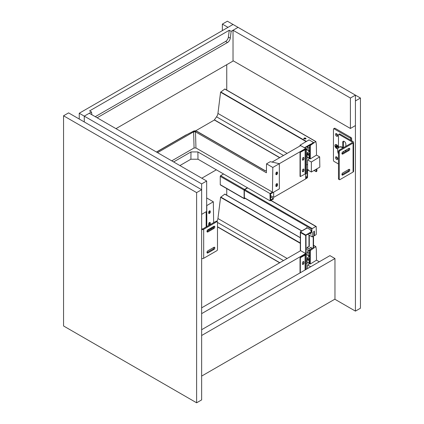 <?xml version="1.0" encoding="UTF-8"?>
<svg xmlns="http://www.w3.org/2000/svg" width="424" height="424" viewBox="0 0 424 424"><rect width="100%" height="100%" fill="white"/><g stroke="black" fill="none" stroke-linecap="round" stroke-linejoin="round"><path stroke-width="0.64" d="M306.589 228.138L306.589 227.566L311.614 230.465L311.614 232.384L312.239 232.315L312.239 236.915L307.692 234.287M310.638 232.585L310.638 234.218L310.532 233.099A2.221 1.283 120 0 0 310.442 232.702M309.229 233.401L310.638 234.218M270.846 200.478L315.88 226.48A0.53 0.307 -60 0 1 316.256 226.697L316.256 234.159A0.53 0.307 -60 0 1 315.88 234.811L314.375 235.68L313.76 235.331M311.863 232.532L311.863 229.23A0.53 0.307 -60 0 1 312.239 228.578L244.717 189.597M314.375 235.68L314.375 231.08L313.76 231.435L313.76 236.036L312.239 236.915M315.88 226.48L312.239 228.578M223.559 173.978L220.66 175.653A0.578 0.334 120 0 0 220.252 176.358L244.107 190.132L244.107 198.427L220.252 184.657A0.578 0.334 120 0 0 220.374 184.922L244.224 198.692A0.578 0.334 -60 0 1 244.107 198.427M220.252 176.358L220.252 184.657M247.415 187.747L244.516 189.422L220.66 175.653M244.224 198.692A0.578 0.334 -60 0 0 244.516 198.665L245.093 198.331M244.107 190.132A0.578 0.334 -60 0 1 244.516 189.422M247.664 187.896L244.357 189.915L244.357 198.358L244.844 198.183M314.078 247.865L315.875 246.625L316.309 249.45A4.436 2.56 -60 0 1 316.341 249.895L316.505 260.182L310.31 264.009L310.31 250.563L314.078 247.865L313.447 247.505L309.986 249.662L310.612 250.028M309.054 264.035L309.054 263.145M309.054 256.87L309.054 256.345M300.309 237.7L224.858 194.081L220.581 197.314L217.941 218.524A4.659 2.692 -60 0 1 216.876 221.397M308.964 248.522L308.964 250.913L307.077 249.826L307.077 247.436L308.964 248.522L311.285 247.181M308.964 250.913L309.684 250.499M307.077 247.436L309.292 246.159M308.73 252.884L308.73 255.926L307.183 255.036L307.183 251.989L308.73 252.884L309.684 252.333M308.73 255.926L309.684 255.381M307.183 251.989L309.684 250.547M308.72 258.82L308.72 259.727L307.199 258.847L307.199 257.94L308.72 258.82L309.684 258.264M308.72 259.727L309.684 259.17M307.199 257.94L309.684 256.504M309.075 260.765L309.075 263.156L307.077 262.006L307.077 259.615L309.075 260.765L309.684 260.41M309.075 263.156L309.684 262.8M307.077 259.615L307.803 259.197M307.58 268.54L307.58 264.947L309.684 263.649L310.31 264.009M309.684 263.649L309.684 250.202L309.986 249.662M307.58 264.947L310.697 266.744M316.505 260.161L319.304 261.778M307.22 227.927L300.372 231.88A0.668 0.387 0 0 0 300.505 231.986L305.778 235.029L310.956 232.039A1.33 0.768 0 0 0 311.343 231.499A1.33 0.768 0 0 0 310.956 230.953L310.728 230.72L311.121 230.179M311.306 231.679A1.33 0.768 180 0 1 311.343 231.859A1.33 0.768 180 0 1 310.956 232.405L305.778 235.394L300.372 232.426A0.668 0.387 180 0 0 300.505 232.532L305.683 235.521L305.996 235.336L306.075 254.156A0.779 0.451 0 0 1 306.303 254.474A0.779 0.451 0 0 1 305.45 254.919L300.976 257.373L300.658 257.193A0.885 0.514 120 0 0 300.033 258.28L300.346 258.46A0.885 0.514 -60 0 1 300.976 257.373M311.147 230.264L311.015 230.81L310.861 230.539M305.778 235.029L305.778 235.394M300.505 232.347L300.505 231.986M313.527 236.173L313.527 247.547M313.214 247.653L313.214 236.353M311.174 247.68L311.174 248.925M309.684 252.98L309.292 252.752M308.661 257.092L308.661 256.557L309.599 256.552M300.346 272.717L300.346 258.46M302.386 263.898L302.386 262.991A1.108 0.641 -60 0 1 302.869 261.873A1.108 0.641 -60 0 1 303.727 261.576A1.108 0.641 -60 0 1 303.955 262.085L303.955 262.991A1.108 0.641 -60 0 1 303.473 264.104A1.108 0.641 -60 0 1 302.614 264.401A1.108 0.641 -60 0 1 302.386 263.898M300.033 272.902L300.033 258.28M305.996 254.109L305.492 254.665A0.885 0.514 0 0 0 304.782 254.813L300.658 257.193M302.482 264.274A1.108 0.641 120 0 0 303.642 262.806L303.642 261.899A1.108 0.641 120 0 0 303.547 261.523M305.683 254.294L305.683 235.521M308.661 251.135L308.661 250.743M308.174 262.636L306.303 263.717M305.683 254.644L305.683 253.568L300.658 250.669L201.644 307.835M305.683 253.568L201.644 313.633M306.017 138.616A1.108 0.641 0 0 0 305.699 138.24A1.108 0.641 0 0 0 305.582 138.182M304.246 138.182A1.108 0.641 0 0 0 304.13 138.24L304.331 138.123A0.822 0.472 180 0 1 305.492 138.123A0.822 0.472 180 0 1 305.492 138.791A0.822 0.472 180 0 1 304.331 138.791A0.822 0.472 180 0 1 304.331 138.123L304.13 138.24A1.108 0.641 0 0 0 303.801 138.696A1.108 0.641 0 0 0 303.849 138.876M305.715 138.998L303.78 138.627L304.114 138.076L306.043 138.441L305.715 138.998M316.882 168.826L316.919 171.042L316.341 171.672L316.103 169.277M305.683 178.361L307.252 177.285L307.252 171.126A0.8 0.461 -60 0 1 307.813 170.146L308.365 169.828L307.58 169.377L307.58 159.853L309.684 158.555L310.31 158.915L310.31 145.469L315.875 141.531L316.309 144.351A4.436 2.56 -60 0 1 316.341 144.801L316.505 155.089L319.664 156.891L319.829 167.125L311.349 172.022L311.349 162.026L319.664 156.891M308.365 169.828L307.564 170.941L307.564 177.105A0.8 0.461 -60 0 1 307.002 178.08L305.884 178.727L305.884 178.361M314.078 142.771L309.054 139.872L308.264 140.461M309.054 158.942L309.054 158.051M308.82 151.554L309.054 150.69M300.033 145.936L300.033 145.209L309.054 139.872M306.504 164.925L307.58 164.3M316.06 169.812L315.615 169.558M316.103 169.791L315.657 169.531M315.769 141.531L224.858 88.987L220.581 92.22L217.941 113.431A4.659 2.692 -60 0 1 216.537 116.807L214.316 119.981L279.702 157.675M310.31 158.915L316.505 155.089M308.964 145.49L308.964 145.819L309.684 145.406M308.964 145.819L308.677 145.655M308.73 147.791L308.73 150.833L307.183 149.937L307.183 146.895L308.73 147.791L309.684 147.239M308.73 150.833L309.684 150.287M307.183 146.895L309.684 145.453M308.72 153.727L308.72 154.633L307.199 153.753L307.199 152.847L308.72 153.727L309.684 153.17M308.72 154.633L309.684 154.071M307.199 152.847L309.684 151.41M309.075 155.672L309.075 158.062L307.077 156.912L307.077 154.516L309.075 155.672L309.684 155.317M309.075 158.062L309.684 157.707M307.077 154.516L307.803 154.103M309.684 158.555L309.684 145.103L313.447 142.411M308.269 170.247L311.349 172.022M307.58 159.853L311.349 162.026M186.507 134.811L193.503 131.175L186.507 134.811L156.573 152.094M171.752 160.855L194.075 147.971L195.957 147.971L272.441 192.125L272.812 167.453L266.532 163.828L266.399 172.785L195.485 131.843L193.604 131.843L194.075 147.971M157.548 152.656L193.604 131.843M179.898 165.561L190.89 159.217L197.992 159.217L197.891 151.924L190.991 151.924L190.89 159.217M173.633 161.942L190.991 151.924M209.016 225.319A1.108 0.641 -60 0 1 208.91 225.277A1.108 0.641 -60 0 1 208.682 224.678A1.108 0.641 -60 0 1 208.677 224.588L208.677 223.867A1.108 0.641 -60 0 1 209.165 222.748A1.108 0.641 -60 0 1 210.018 222.452A1.108 0.641 -60 0 1 210.251 222.96L210.251 223.681A1.108 0.641 -60 0 1 210.246 223.777L209.615 223.416A1.108 0.641 120 0 0 209.62 223.321L209.62 222.595A1.108 0.641 120 0 0 209.61 222.436M208.693 213.15A1.108 0.641 120 0 0 209.62 211.724L209.62 210.998A1.108 0.641 120 0 0 209.61 210.839M210.251 211.364L210.251 212.085A1.108 0.641 -60 0 1 209.763 213.203A1.108 0.641 -60 0 1 208.91 213.5A1.108 0.641 -60 0 1 208.677 212.991L208.677 212.27A1.108 0.641 -60 0 1 209.165 211.152A1.108 0.641 -60 0 1 210.018 210.855A1.108 0.641 -60 0 1 210.251 211.364L209.62 210.998M213.648 222.642L213.33 201.792L207.055 198.167L206.663 198.39M206.795 226.602L206.795 205.566L213.33 201.792M207.23 230.497L214.03 226.575M210.246 223.777A1.108 0.641 -60 0 1 209.912 224.799M208.693 224.927A1.108 0.641 120 0 0 209.615 223.416M206.17 226.962L206.17 211.74M266.532 163.828L270.242 161.687L279.342 163.68L279.342 188.866L270.607 193.906L270.607 199.889L273.432 198.543L270.607 196.911M265.318 170.819L266.426 170.819M197.992 159.217L270.152 200.875L273.432 198.983L273.432 198.543M270.152 200.875L269.982 193.545L272.441 192.125M197.891 151.924L269.982 193.545M272.129 162.048L300.658 145.575L305.683 148.474L272.812 167.453M275.892 174.19L275.892 173.464A1.108 0.641 -60 0 1 276.379 172.345A1.108 0.641 -60 0 1 277.232 172.049A1.108 0.641 -60 0 1 277.46 172.557L277.46 173.284A1.108 0.641 -60 0 1 276.978 174.397A1.108 0.641 -60 0 1 276.119 174.693A1.108 0.641 -60 0 1 275.892 174.19M277.455 184.97A1.108 0.641 120 0 1 277.015 186.136A1.108 0.641 120 0 1 276.119 186.475A1.108 0.641 120 0 1 275.897 185.871A1.108 0.641 -60 0 1 275.892 185.786L275.892 185.06A1.108 0.641 -60 0 1 276.379 183.942A1.108 0.641 -60 0 1 277.232 183.645A1.108 0.641 -60 0 1 277.46 184.154L277.46 184.88A1.108 0.641 -60 0 1 277.455 184.97L276.83 184.61A1.108 0.641 -60 0 1 275.907 186.125M276.83 184.61A1.108 0.641 120 0 0 276.835 184.514L276.835 183.793A1.108 0.641 120 0 0 276.819 183.634M275.907 174.344A1.108 0.641 120 0 0 276.835 172.918L276.835 172.197A1.108 0.641 120 0 0 276.819 172.038M211.216 229.124L211.216 228.197M270.607 195.628L273.671 197.393L305.683 178.912L305.683 173.761M273.671 192.141L273.671 197.393M305.683 149.211L305.683 148.474L306.308 148.835A0.668 0.387 180 0 1 306.504 149.105A0.668 0.387 180 0 1 305.598 149.465L300.346 152.28L300.033 152.094L304.808 149.338A0.885 0.514 180 0 1 305.757 149.227L306.059 149.105L305.683 148.835M214.374 120.013L195.66 130.82M302.386 170.49L302.386 171.211A1.108 0.641 120 0 0 302.614 171.72A1.108 0.641 120 0 0 303.473 171.423A1.108 0.641 120 0 0 303.955 170.305L303.955 169.584A1.108 0.641 120 0 0 303.727 169.075A1.108 0.641 120 0 0 302.869 169.372A1.108 0.641 120 0 0 302.386 170.49M303.547 169.022A1.108 0.641 -60 0 1 303.642 169.399L303.642 170.125A1.108 0.641 -60 0 1 302.482 171.593M302.386 158.889L302.386 159.615A1.108 0.641 120 0 0 302.614 160.124A1.108 0.641 120 0 0 303.473 159.827A1.108 0.641 120 0 0 303.955 158.709L303.955 157.988A1.108 0.641 120 0 0 303.727 157.479A1.108 0.641 120 0 0 302.869 157.776A1.108 0.641 120 0 0 302.386 158.889M303.547 157.426A1.108 0.641 -60 0 1 303.642 157.802L303.642 158.528A1.108 0.641 -60 0 1 302.482 159.996M306.504 149.105L306.504 173.389A0.668 0.387 0 0 1 305.598 173.745L300.346 176.559L300.033 176.379L300.033 152.094M300.346 176.559L300.346 152.28M308.82 151.909L309.133 150.6M306.504 158.507L308.174 157.543M309.133 150.647L309.684 150.965M304.739 147.928L309.684 145.077M310.659 144.149L304.427 147.748L300.033 145.209M201.803 178.207L216.341 169.812M226.75 90.079L226.75 64.686M206.663 181.016L206.663 211.454L201.644 214.353L201.644 183.915L84.265 116.144L84.265 121.942L84.265 116.144L89.289 113.245L206.663 181.016L201.644 183.915M201.644 228.668L201.957 228.849A0.668 0.387 -0 0 0 202.9 228.849L216.081 221.238L216.865 221.694A0.885 0.514 -60 0 1 217.311 221.651A0.885 0.514 -60 0 1 217.491 222.054L217.491 249.598A0.885 0.514 -60 0 1 216.865 250.685L203.684 258.296L203.684 229.304A1.776 1.023 180 0 1 201.644 229.495M201.644 258.492A1.776 1.023 -0 0 0 203.684 258.296M217.311 221.651L216.526 221.196A0.885 0.514 120 0 0 216.081 221.238M203.684 229.304L216.865 221.694M206.992 231.546A1.33 0.768 120 0 0 207.135 231.478L213.097 228.032A1.33 0.768 120 0 0 214.03 226.241M206.992 252.566A1.33 0.768 120 0 0 207.135 252.497L213.097 249.052A1.33 0.768 120 0 0 214.03 247.261M213.882 247.335A1.33 0.768 -60 0 1 214.549 247.266A1.33 0.768 -60 0 1 214.751 248.332A1.33 0.768 -60 0 1 213.882 249.508L207.919 252.948A1.33 0.768 -60 0 1 207.257 253.017A1.33 0.768 -60 0 1 207.05 251.946A1.33 0.768 -60 0 1 207.919 250.775L213.882 247.335M213.882 226.315A1.33 0.768 -60 0 1 214.549 226.246A1.33 0.768 -60 0 1 214.751 227.317A1.33 0.768 -60 0 1 213.882 228.488L207.919 231.928A1.33 0.768 -60 0 1 207.257 231.997A1.33 0.768 -60 0 1 207.05 230.932A1.33 0.768 -60 0 1 207.919 229.755L213.882 226.315M350.404 128.467L233.025 60.701L233.025 30.258L350.404 98.029L350.404 128.467L355.423 125.568L355.423 95.13L360.448 98.029L360.448 308.216L355.423 311.115L334.806 299.212M350.404 98.029L355.423 95.13L238.049 27.359L231.149 31.344L230.269 38.165A3.996 2.305 -60 0 1 227.481 42.522L97.133 117.777M233.025 30.258L238.049 27.359L233.025 24.46L79.246 113.245L79.246 119.043M360.448 98.029L355.423 100.928L355.423 311.115M222.356 30.623L222.356 24.099L228.006 27.359M222.356 24.099L227.381 21.2L233.025 24.46M337.695 135.627A1.553 0.896 60 0 1 337.371 136.337A1.553 0.896 60 0 1 336.598 136.258A1.553 0.896 60 0 1 335.58 134.89A1.553 0.896 60 0 1 335.819 133.645A1.553 0.896 60 0 1 337.016 134.064A1.553 0.896 60 0 1 337.695 135.627M337.684 135.791A1.553 0.896 60 0 1 336.449 133.65M336.592 146.148A1.553 0.896 60 0 1 336.502 145.872M338.119 148.193A2.332 1.346 -120 0 0 338.241 147.541A2.332 1.346 -120 0 0 336.598 144.685A2.332 1.346 -120 0 0 334.949 145.639A2.332 1.346 -120 0 0 336.598 148.49A2.332 1.346 -120 0 0 338.039 148.336M350.717 140.243L350.717 139.157A0.885 0.514 -120 0 0 350.091 138.07L334.086 128.832A0.885 0.514 -120 0 0 333.64 128.785A0.885 0.514 -120 0 0 333.455 129.193L333.455 160.357A0.885 0.514 -120 0 0 334.086 161.449L338.479 163.982M333.64 128.785L334.584 128.244A0.885 0.514 60 0 1 335.024 128.287L351.03 137.53A0.885 0.514 60 0 1 351.66 138.616L351.66 140.789M348.364 169.69L348.91 170.003M337.684 158.984A1.553 0.896 60 0 1 336.449 156.843M336.598 156.917A1.553 0.896 60 0 1 337.61 158.285A1.553 0.896 60 0 1 337.371 159.53A1.553 0.896 60 0 1 336.598 159.451A1.553 0.896 60 0 1 335.58 158.083A1.553 0.896 60 0 1 335.819 156.838A1.553 0.896 60 0 1 336.598 156.917M335.654 146.227L335.967 146.042L335.654 145.861L335.654 146.227L336.751 147.764L336.99 146.916L336.322 145.978M336.439 147.584L336.751 147.404M336.725 145.745L336.179 146.057L336.73 145.745M337.419 146.884L337.011 147.117L337.536 147.314L337.536 146.948L336.751 145.591L336.439 145.411L336.349 145.962L335.956 146.036M336.349 145.962L336.751 145.729L336.349 145.962M337.096 145.066L336.598 144.775A2.221 1.283 -120 0 0 335.024 145.681A2.221 1.283 -120 0 0 336.598 148.4A2.221 1.283 -120 0 0 338.166 147.494A2.221 1.283 -120 0 0 336.598 144.775L337.096 145.066M343.318 151.585L344.018 152.449M342.354 153.409L342.009 152.984M338.479 153.981A6.657 3.843 60 0 1 337.615 150.345A6.657 3.843 60 0 1 338.993 147.298A6.657 3.843 60 0 1 342.915 148.013M345.237 150.478A6.657 3.843 60 0 1 345.804 151.416M346.196 151.193A6.657 3.843 -120 0 0 345.629 150.25M343.308 147.785A6.657 3.843 -120 0 0 339.386 147.075L338.993 147.298M352.286 142.056A0.668 0.387 180 0 1 352.482 142.332A0.668 0.387 180 0 1 352.286 142.602L352.286 142.056L339.105 134.445A0.885 0.514 -120 0 0 338.665 134.403A0.885 0.514 -120 0 0 338.479 134.811L338.479 146.587L339.195 147.181M345.851 146.317L345.851 144.144A2.221 1.283 -120 0 0 344.887 141.907A2.221 1.283 -120 0 0 343.175 141.314A2.221 1.283 -120 0 0 342.714 142.332L342.714 147.404M345.851 150.6L345.851 150.123M353.07 143.052A1.776 1.023 0 0 0 353.589 142.332L353.589 171.323A1.776 1.023 180 0 1 353.07 172.049L353.07 143.052L339.889 150.663A0.885 0.514 120 0 0 339.264 151.75L339.264 179.294A0.885 0.514 120 0 0 339.449 179.702A0.885 0.514 120 0 0 339.889 179.654L353.07 172.049M343.498 147.674L343.498 141.876A2.221 1.283 60 0 1 343.641 141.213M338.665 134.403L339.449 133.952A0.885 0.514 60 0 1 339.889 133.995L353.07 141.605A1.776 1.023 0 0 1 353.589 142.332M339.449 179.702L338.665 179.246A0.885 0.514 -60 0 1 338.479 178.843L338.479 151.299A0.885 0.514 -60 0 1 339.105 150.213L352.286 142.602M348.979 148.331A1.33 0.768 -60 0 1 348.051 150.123L342.089 153.562A1.33 0.768 -60 0 1 341.94 153.636M348.979 169.346A1.33 0.768 -60 0 1 348.051 171.142L342.089 174.582A1.33 0.768 -60 0 1 341.94 174.656M342.873 172.859A1.33 0.768 120 0 0 342.004 174.036A1.33 0.768 120 0 0 342.205 175.101A1.33 0.768 120 0 0 342.873 175.038L348.835 171.593A1.33 0.768 120 0 0 349.705 170.422A1.33 0.768 120 0 0 349.503 169.351A1.33 0.768 120 0 0 348.835 169.42L342.873 172.859M342.873 151.84A1.33 0.768 120 0 0 342.004 153.016A1.33 0.768 120 0 0 342.205 154.082A1.33 0.768 120 0 0 342.873 154.018L348.835 150.573A1.33 0.768 120 0 0 349.705 149.402A1.33 0.768 120 0 0 349.503 148.331A1.33 0.768 120 0 0 348.835 148.4L342.873 151.84M91.902 114.756L91.483 111.978L89.602 110.892L229.267 30.258L231.149 31.344M229.267 30.258L228.388 37.079A3.996 2.305 -60 0 1 225.6 41.435L95.252 116.69M91.483 111.978L84.265 116.144L79.246 113.245M115.964 128.647L233.343 60.881M226.75 195.173L226.75 188.606M63.552 115.784L68.577 112.885L201.644 189.714L201.644 399.901L196.619 402.8L196.619 192.613L63.552 115.784L63.552 325.971L196.619 402.8M201.644 189.714L196.619 192.613M201.644 376.093L334.965 299.121L334.965 258.534L201.644 335.506M334.965 258.534L329.941 255.635L201.644 329.708M244.357 190.259L311.863 229.23M301.819 230.894L244.357 197.722M310.14 232.871L310.532 233.099M279.702 262.769L217.491 226.851M279.814 262.705L217.491 226.723M283.513 260.569L217.491 222.452M287.138 258.476L217.941 218.524M300.309 243.344L220.581 197.314M300.309 242.978L220.74 197.038M315.716 246.657L313.527 245.395M300.309 237.763L224.699 194.107M315.769 246.625L313.527 245.332M309.684 250.202L310.31 250.563M310.956 232.039L310.956 232.405M311.015 230.81L311.015 230.444M300.505 250.759L300.505 232.532M309.292 246.593L309.292 235.214M309.292 256.377L309.292 255.608M305.094 269.977L305.094 254.994M303.955 262.991L303.642 262.806M303.955 262.085L303.642 261.899M305.762 254.607L305.762 254.336M308.979 255.789L308.979 256.377M308.979 235.029L308.979 246.339M305.45 269.77L305.45 254.919M316.087 171.54L314.136 170.411M307.002 177.72L305.683 176.962M307.252 177.285L305.683 176.379M307.252 171.126L306.504 170.692M279.814 157.611L214.332 119.807M283.513 155.476L216.537 116.807M287.138 153.382L217.941 113.431M306.197 141.653L220.581 92.22M306.515 141.468L220.74 91.944M315.716 141.563L224.699 89.013M307.813 170.146L306.504 169.388M309.684 145.103L310.31 145.469M309.986 144.568L310.612 144.934M195.957 147.971L195.485 131.843M193.302 131.143L196.561 131.223A2.221 1.283 0 0 0 193.503 131.175M209.62 223.321L210.251 223.681M209.62 222.595L210.251 222.96M209.62 211.724L210.251 212.085M265.143 170.819L196.561 131.223M276.835 184.514L277.46 184.88M276.835 183.793L277.46 184.154M276.835 172.918L277.46 173.284M276.835 172.197L277.46 172.557M303.642 170.125L303.955 170.305M303.642 169.399L303.955 169.584M303.642 158.528L303.955 158.709M303.642 157.802L303.955 157.988M305.121 173.803L305.121 149.524M305.598 173.745L305.598 149.465M213.097 228.032L213.882 228.488M207.135 231.478L207.919 231.928M213.097 249.052L213.882 249.508M207.135 252.497L207.919 252.948M351.66 138.616L350.717 139.157M351.03 137.53L350.091 138.07M335.024 128.287L334.086 128.832M336.439 147.234L336.99 146.916M336.349 146.927L336.894 146.609M336.179 146.635L336.73 146.317M335.956 146.402L336.508 146.084M336.439 145.761L336.741 145.586M337.234 147.139L337.536 146.964M339.105 150.213L339.889 150.663M339.264 151.75L338.479 151.299M339.889 133.995L339.105 134.445M338.479 178.843L339.264 179.294M342.714 142.332L343.498 141.876M342.089 153.562L342.873 154.018M348.051 150.123L348.835 150.573M342.089 174.582L342.873 175.038M348.051 171.142L348.835 171.593M227.481 42.522L225.6 41.435M230.269 38.165L228.388 37.079M244.357 197.902L301.66 230.985M271 200.388L316.15 226.453M279.654 262.795L217.491 226.909M315.875 246.625L313.527 245.273M300.309 237.641L224.858 194.081M311.343 231.859L311.343 231.499M300.314 231.764L307.087 227.852M300.309 250.87L300.309 231.78M306.303 269.282L306.303 254.474M316.161 171.694L314.036 170.469M279.654 157.702L214.316 119.981M315.875 141.531L224.858 88.987M156.445 152.02L186.295 134.784M266.431 170.739L265.249 170.739M196.778 131.202L265.265 170.739M338.166 146.916L338.166 147.494"/></g></svg>
